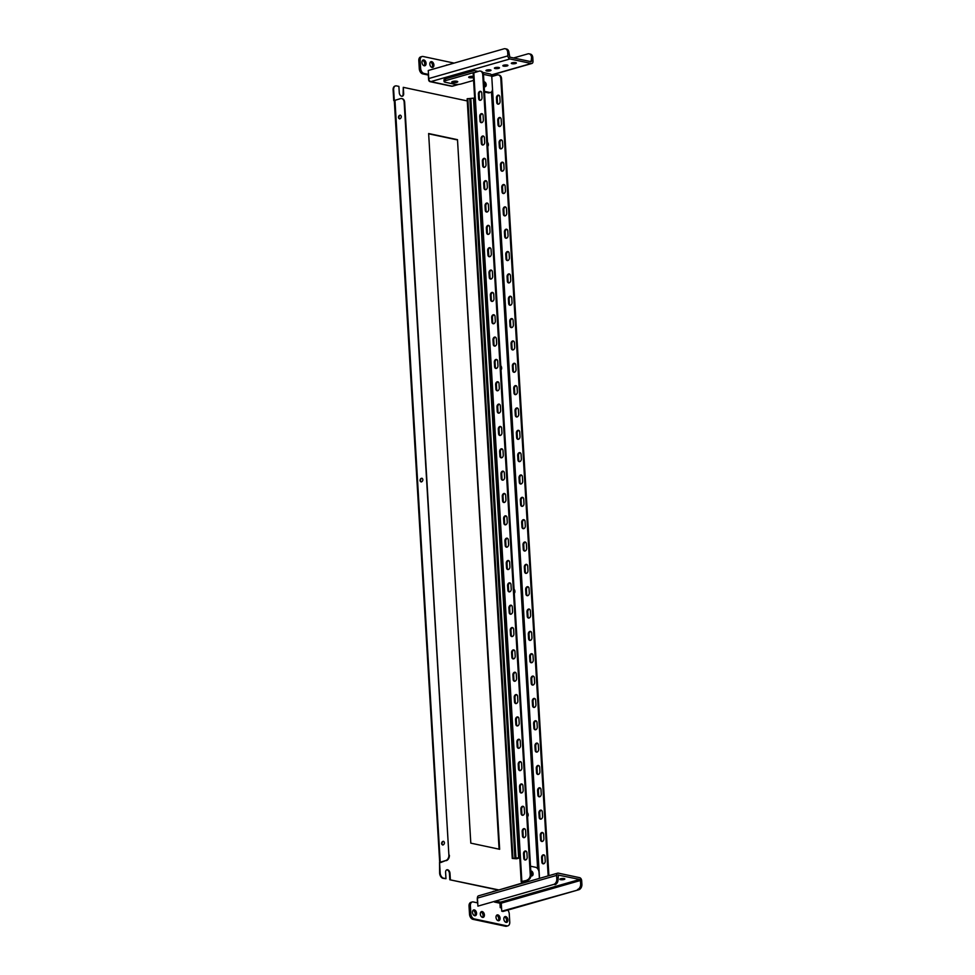 <?xml version="1.0" encoding="UTF-8"?>
<svg xmlns="http://www.w3.org/2000/svg" width="975" height="975" viewBox="0 0 975 975"><rect width="100%" height="100%" fill="white"/><g stroke="black" fill="none" stroke-linecap="round" stroke-linejoin="round"><path stroke-width="1.46" d="M442.869 845.069A1.938 1.402 102 0 1 443.662 841.328M444.442 842.741A1.938 1.402 102 0 1 441.602 843.546A1.938 1.402 102 0 1 444.442 842.741M421.298 481.991A1.938 1.402 102 0 1 422.09 478.262M422.87 479.663A1.938 1.402 102 0 1 420.03 480.48A1.938 1.402 102 0 1 422.87 479.663M399.726 118.913A1.938 1.402 102 0 1 400.518 115.184M401.298 116.586A1.938 1.402 102 0 1 398.458 117.402A1.938 1.402 102 0 1 401.298 116.586M446.635 869.895A3.23 2.096 -106 0 1 447.062 869.919A3.23 2.096 -106 0 1 449.451 873.515L449.816 879.767L498.518 889.858M445.965 878.682L443.04 878.329A4.619 2.998 -106 0 1 439.64 873.198L440.188 873.039A4.619 2.998 74 0 0 443.588 878.182L445.965 878.682L445.599 872.43A3.23 2.096 -106 0 1 446.903 869.785A3.23 2.096 -106 0 1 447.61 869.761A3.23 2.096 -106 0 1 449.987 873.356L450.365 879.621M467.269 100.937L403.284 87.336L403.114 93.746A3.23 2.096 -106 0 1 402.078 96.281M439.688 862.351L393.644 89.7A4.619 2.998 74 0 1 395.509 85.922A4.619 2.998 74 0 1 396.52 85.898L398.897 86.397L399.275 92.662A3.23 2.096 -106 0 0 402.358 96.232A3.23 2.096 -106 0 0 403.662 93.588L403.114 93.746M497.969 890.004L449.816 879.767M440.188 873.039L439.542 862.314L440.651 862.253M439.542 862.314L439.64 873.198M394.436 100.718L393.742 100.571L393.108 89.846A4.619 2.998 -106 0 1 394.96 86.08A4.619 2.998 -106 0 1 395.241 86.019M457.494 139.669L499.651 849.286L470.803 843.143L428.634 133.538L457.494 139.669L499.09 849.164M403.284 87.336L403.662 93.588M428.659 133.807L456.958 139.827M394.473 100.462L400.506 98.633A4.619 3.327 -78 0 1 401.737 98.585L402.236 98.694A4.619 3.327 102 0 1 404.649 102.241L404.15 102.143A4.619 3.327 -78 0 0 401.737 98.585M440.676 862.558L445.77 860.535L439.737 862.363M445.77 860.535A4.619 3.327 -78 0 0 448.89 855.099L404.15 102.143M448.89 855.099L404.649 102.241M449.39 855.209A4.619 3.327 102 0 1 446.27 860.645M511.985 63.692A2.547 0.634 -3.4 0 1 511.302 63.314A2.547 0.634 -3.4 0 1 512.899 62.632A2.547 0.634 -3.4 0 1 515.702 62.632A2.547 0.634 -3.4 0 1 516.384 63.009A2.547 0.634 -3.4 0 1 514.788 63.692A2.547 0.634 -3.4 0 1 511.985 63.692M503.527 66.117A2.547 0.634 -3.4 0 1 502.844 65.739A2.547 0.634 -3.4 0 1 504.441 65.045A2.547 0.634 -3.4 0 1 507.244 65.045A2.547 0.634 -3.4 0 1 507.926 65.435A2.547 0.634 -3.4 0 1 506.33 66.117A2.547 0.634 -3.4 0 1 503.527 66.117M495.068 68.543A2.547 0.634 -3.4 0 1 494.398 68.153A2.547 0.634 -3.4 0 1 495.982 67.47A2.547 0.634 -3.4 0 1 498.786 67.47A2.547 0.634 -3.4 0 1 499.468 67.86A2.547 0.634 -3.4 0 1 497.872 68.543A2.547 0.634 -3.4 0 1 495.068 68.543M486.61 70.956A2.547 0.634 -3.4 0 1 485.94 70.578A2.547 0.634 -3.4 0 1 487.524 69.895A2.547 0.634 -3.4 0 1 490.327 69.895A2.547 0.634 -3.4 0 1 491.01 70.273A2.547 0.634 -3.4 0 1 489.413 70.956A2.547 0.634 -3.4 0 1 486.61 70.956M431.693 61.644A2.998 1.95 74 0 0 431.048 61.657A2.998 1.95 74 0 0 429.89 64.594A2.998 1.95 74 0 0 432.047 67.446A2.998 1.95 74 0 0 432.693 67.433A2.998 1.95 74 0 0 433.851 64.496A2.998 1.95 74 0 0 431.693 61.644M447.476 64.996A2.998 1.95 74 0 0 447.379 64.972A2.998 1.95 74 0 0 446.721 64.996A2.998 1.95 74 0 0 446.087 65.398M423.857 59.975A2.998 1.95 74 0 0 423.199 59.987A2.998 1.95 74 0 0 422.053 62.936A2.998 1.95 74 0 0 424.198 65.788A2.998 1.95 74 0 0 424.856 65.764A2.998 1.95 74 0 0 426.014 62.827A2.998 1.95 74 0 0 423.857 59.975M491.412 74.904L531.278 63.485L509.949 58.963L430.792 81.632A2.767 1.792 -106 0 1 428.744 78.548L428.269 70.505L504.038 48.799A4.619 3.327 -78 0 1 505.269 48.75L506.525 49.018A4.619 3.327 102 0 1 508.95 52.565L507.695 52.297A4.619 3.327 -78 0 0 505.269 48.75M531.533 57.367A4.619 3.327 -78 0 0 529.108 53.82L530.363 54.088A4.619 3.327 102 0 1 532.789 57.635L531.533 57.367L531.168 61.705L509.84 57.172L508.95 52.565M424.125 65.764A2.998 1.95 74 0 0 424.552 62.729A2.998 1.95 74 0 0 422.577 60.377M431.962 67.433A2.998 1.95 74 0 0 432.388 64.399A2.998 1.95 74 0 0 430.426 62.047M454.118 63.095L423.028 56.489A4.619 2.998 74 0 0 422.029 56.513A4.619 2.998 74 0 0 420.164 60.292L420.639 68.335A4.619 2.998 74 0 0 424.04 73.466L422.687 73.856L428.33 75.063L428.598 79.523A2.767 1.999 -78 0 0 430.048 81.656A2.767 1.999 -78 0 0 430.792 81.632L452.107 86.166A2.767 1.999 102 0 1 451.376 86.19L430.048 81.656M422.687 73.856A4.619 2.998 -106 0 1 419.287 68.725L420.639 68.335M420.164 60.292L418.811 60.682L419.287 68.725M418.811 60.682A4.619 2.998 -106 0 1 420.676 56.903L422.029 56.513M428.5 74.417L424.04 73.466M458.884 84.374L452.717 86.141A2.767 1.792 -106 0 1 452.107 86.166L458.14 84.435M531.278 63.485A2.767 1.792 74 0 0 531.875 63.472A2.767 1.792 74 0 0 532.996 61.206L532.789 57.635M529.108 53.82A4.619 3.327 -78 0 0 527.877 53.869L513.581 57.964M507.695 52.297L507.902 55.88A2.767 1.792 74 0 0 509.949 58.963M452.546 82.534A2.998 0.743 176.6 0 0 455.861 82.534A2.998 0.743 176.6 0 0 457.75 81.729A2.998 0.743 176.6 0 0 456.946 81.278A2.998 0.743 176.6 0 0 453.631 81.266A2.998 0.743 176.6 0 0 451.754 82.083A2.998 0.743 176.6 0 0 452.546 82.534M473.35 76.343A2.998 0.743 176.6 0 0 470.242 76.477A2.998 0.743 176.6 0 0 468.67 77.232A2.998 0.743 176.6 0 0 469.462 77.683A2.998 0.743 176.6 0 0 473.423 77.561M484.185 86.58A2.547 1.645 74 0 0 484.624 86.751A2.547 1.645 74 0 0 485.184 86.738A2.547 1.645 74 0 0 486.159 84.252A2.547 1.645 74 0 0 484.331 81.839A2.547 1.645 74 0 0 483.905 81.827M484.441 86.702A2.547 1.645 74 0 0 483.966 82.851M484.465 91.357L489.608 92.442A4.619 2.998 74 0 0 490.62 92.418A4.619 2.998 74 0 0 492.485 88.64L491.741 76.135L483.442 74.368M490.62 92.418L489.267 92.808A4.619 2.998 -106 0 1 488.256 92.832L489.608 92.442M484.514 92.04L488.256 92.832M475.922 72.052A2.767 1.999 -78 0 0 474.606 70.663A2.767 1.999 -78 0 0 473.862 70.7L445.453 78.841L445.551 80.62L473.972 72.491M482.698 72.394L490.279 74.002A2.767 1.999 102 0 1 491.741 76.135M473.594 80.413L461.236 83.96A4.619 1.146 176.6 0 1 454.716 84.264L445.307 82.253A4.619 1.146 176.6 0 1 444.076 81.559A4.619 1.146 176.6 0 1 445.551 80.62M444.076 81.559L443.978 79.779A4.619 1.146 -3.4 0 1 445.453 78.841M560.467 879.657A2.547 0.634 176.6 0 0 563.27 879.657A2.547 0.634 176.6 0 0 564.854 878.975A2.547 0.634 176.6 0 0 564.184 878.597A2.547 0.634 176.6 0 0 561.381 878.597A2.547 0.634 176.6 0 0 559.784 879.279A2.547 0.634 176.6 0 0 560.467 879.657M498.225 920.717A2.998 1.95 74 0 0 498.871 920.693A2.998 1.95 74 0 0 500.029 917.755A2.998 1.95 74 0 0 497.872 914.903A2.998 1.95 74 0 0 497.226 914.916A2.998 1.95 74 0 0 496.068 917.853A2.998 1.95 74 0 0 498.225 920.717M498.14 920.693A2.998 1.95 74 0 0 498.566 917.658A2.998 1.95 74 0 0 496.604 915.306M482.54 917.378A2.998 1.95 74 0 0 483.198 917.365A2.998 1.95 74 0 0 484.343 914.416A2.998 1.95 74 0 0 482.198 911.564A2.998 1.95 74 0 0 481.54 911.588A2.998 1.95 74 0 0 480.383 914.526A2.998 1.95 74 0 0 482.54 917.378M482.454 917.353A2.998 1.95 74 0 0 482.881 914.331A2.998 1.95 74 0 0 480.919 911.978M506.062 922.374A2.998 1.95 74 0 0 506.72 922.362A2.998 1.95 74 0 0 507.865 919.425A2.998 1.95 74 0 0 505.72 916.573A2.998 1.95 74 0 0 505.062 916.585A2.998 1.95 74 0 0 503.904 919.523A2.998 1.95 74 0 0 506.062 922.374M505.988 922.362A2.998 1.95 74 0 0 506.403 919.328A2.998 1.95 74 0 0 504.441 916.975M474.691 915.708A2.998 1.95 74 0 0 475.349 915.696A2.998 1.95 74 0 0 476.507 912.758A2.998 1.95 74 0 0 474.35 909.907A2.998 1.95 74 0 0 473.692 909.919A2.998 1.95 74 0 0 472.546 912.856A2.998 1.95 74 0 0 474.691 915.708M474.618 915.696A2.998 1.95 74 0 0 475.044 912.661A2.998 1.95 74 0 0 473.082 910.309M557.712 873.149L478.554 895.818A2.767 1.792 -106 0 0 477.433 898.085L477.908 906.128L553.69 884.435A4.619 3.327 -78 0 0 556.81 878.987L556.591 875.416A2.767 1.792 74 0 1 557.712 873.149A2.767 1.792 74 0 1 558.322 873.137L579.65 877.671A2.767 1.792 74 0 1 581.685 880.754L581.892 884.325A4.619 3.327 102 0 1 578.784 889.761L503.003 911.467L501.747 911.198L501.272 903.155L580.43 880.486L579.747 879.462L500.589 902.131L501.272 903.155M558.053 875.026L579.747 879.462M507.89 925.836L506.537 926.226A4.619 2.998 -106 0 1 505.538 926.25L506.89 925.86A4.619 2.998 74 0 0 507.89 925.836A4.619 2.998 74 0 0 509.754 922.057L509.279 914.014A4.619 2.998 74 0 0 507.756 910.102M477.726 902.899L473.265 901.948A4.619 2.998 74 0 0 472.253 901.973A4.619 2.998 74 0 0 470.389 905.751L470.864 913.794A4.619 2.998 74 0 0 474.264 918.925L472.912 919.315L505.538 926.25M472.912 919.315A4.619 2.998 -106 0 1 469.511 914.184L470.864 913.794M470.389 905.751L469.036 906.141L469.511 914.184M469.036 906.141A4.619 2.998 -106 0 1 470.901 902.362L472.253 901.973M477.433 897.817A2.767 1.999 -78 0 0 477.287 899.072L477.506 902.85M494.41 902.033L499.968 903.216L500.236 907.676L501.552 907.969M474.264 918.925L506.89 925.86M499.968 903.216A0.926 0.67 102 0 1 500.589 902.131L496.848 901.327M477.908 906.128L553.69 884.435M558.419 874.928L558.066 879.255A4.619 3.327 102 0 1 554.946 884.691M580.43 880.486L580.649 884.057L581.892 884.325M578.784 889.761L501.747 911.198M577.529 889.493A4.619 3.327 -78 0 0 580.649 884.057M530.985 875.684A2.547 1.645 74 0 0 531.509 875.903A2.547 1.645 74 0 0 532.058 875.891A2.547 1.645 74 0 0 533.045 873.405A2.547 1.645 74 0 0 531.217 870.992A2.547 1.645 74 0 0 530.79 870.98M524.087 881.217L526.439 882.107M522.734 881.607L522.758 881.997A0.926 0.67 -78 0 1 522.125 883.094L493.728 891.479M531.314 875.855A2.547 1.645 74 0 0 530.851 872.003M539.394 878.402L539.041 872.43A4.619 2.998 74 0 0 535.641 867.299L530.51 866.202M523.977 882.814A2.767 1.999 -78 0 0 524.111 881.619M492.375 891.857A4.619 1.146 -3.4 0 1 493.716 891.223M514.044 589.144A2.547 1.645 -106 0 1 514.288 593.227M527.317 812.565A2.547 1.645 -106 0 1 527.56 816.648M500.772 365.71A2.547 1.645 -106 0 1 501.016 369.793M487.5 142.277A2.547 1.645 -106 0 1 487.744 146.36M543.453 863.838A2.316 1.658 102 0 1 542.6 862.205L542.332 857.732A2.316 1.658 102 0 1 544.123 854.965M544.964 856.598A2.316 1.658 -78 0 0 543.758 854.831A2.316 1.658 -78 0 0 541.588 857.573L541.844 862.046A2.316 1.658 -78 0 0 543.063 863.813A2.316 1.658 -78 0 0 545.232 861.071L544.964 856.598M542.124 841.498A2.316 1.658 102 0 1 541.271 839.853L541.003 835.392A2.316 1.658 102 0 1 542.795 832.626M543.636 834.259A2.316 1.658 -78 0 0 542.429 832.492A2.316 1.658 -78 0 0 540.26 835.234L540.516 839.694A2.316 1.658 -78 0 0 541.734 841.474A2.316 1.658 -78 0 0 543.904 838.732L543.636 834.259M540.796 819.146A2.316 1.658 102 0 1 539.943 817.513L539.675 813.053A2.316 1.658 102 0 1 541.466 810.286M542.307 811.919A2.316 1.658 -78 0 0 541.101 810.14A2.316 1.658 -78 0 0 538.931 812.882L539.187 817.355A2.316 1.658 -78 0 0 540.406 819.134A2.316 1.658 -78 0 0 542.575 816.392L542.307 811.919M539.467 796.807A2.316 1.658 102 0 1 538.614 795.173L538.358 790.701A2.316 1.658 102 0 1 540.138 787.946M540.979 789.579A2.316 1.658 -78 0 0 539.772 787.8A2.316 1.658 -78 0 0 537.603 790.542L537.871 795.015A2.316 1.658 -78 0 0 539.077 796.782A2.316 1.658 -78 0 0 541.247 794.04L540.979 789.579M538.139 774.467A2.316 1.658 102 0 1 537.286 772.834L537.03 768.361A2.316 1.658 102 0 1 538.809 765.594M539.65 767.227A2.316 1.658 -78 0 0 538.444 765.46A2.316 1.658 -78 0 0 536.274 768.203L536.543 772.675A2.316 1.658 -78 0 0 537.749 774.443A2.316 1.658 -78 0 0 539.918 771.7L539.65 767.227M536.811 752.115A2.316 1.658 102 0 1 535.957 750.482L535.702 746.021A2.316 1.658 102 0 1 537.481 743.255M538.334 744.888A2.316 1.658 -78 0 0 537.115 743.108A2.316 1.658 -78 0 0 534.946 745.863L535.214 750.323A2.316 1.658 -78 0 0 536.421 752.103A2.316 1.658 -78 0 0 538.59 749.361L538.334 744.888M535.482 729.775A2.316 1.658 102 0 1 534.641 728.142L534.373 723.669A2.316 1.658 102 0 1 536.153 720.915M537.006 722.548A2.316 1.658 -78 0 0 535.787 720.769A2.316 1.658 -78 0 0 533.617 723.511L533.886 727.984A2.316 1.658 -78 0 0 535.092 729.763A2.316 1.658 -78 0 0 537.262 727.021L537.006 722.548M534.154 707.436A2.316 1.658 102 0 1 533.313 705.803L533.045 701.33A2.316 1.658 102 0 1 534.824 698.563M535.677 700.208A2.316 1.658 -78 0 0 534.458 698.429A2.316 1.658 -78 0 0 532.289 701.171L532.557 705.644A2.316 1.658 -78 0 0 533.764 707.411A2.316 1.658 -78 0 0 535.933 704.669L535.677 700.208M532.825 685.096A2.316 1.658 102 0 1 531.984 683.463L531.716 678.99A2.316 1.658 102 0 1 533.496 676.223M534.349 677.857A2.316 1.658 -78 0 0 533.13 676.089A2.316 1.658 -78 0 0 530.961 678.832L531.229 683.292A2.316 1.658 -78 0 0 532.435 685.072A2.316 1.658 -78 0 0 534.617 682.329L534.349 677.857M531.497 662.744A2.316 1.658 102 0 1 530.656 661.111L530.388 656.65A2.316 1.658 102 0 1 532.167 653.884M533.02 655.517A2.316 1.658 -78 0 0 531.802 653.737A2.316 1.658 -78 0 0 529.632 656.492L529.9 660.953A2.316 1.658 -78 0 0 531.107 662.732A2.316 1.658 -78 0 0 533.288 659.99L533.02 655.517M530.168 640.404A2.316 1.658 102 0 1 529.327 638.771L529.059 634.298A2.316 1.658 102 0 1 530.839 631.544M531.692 633.177A2.316 1.658 -78 0 0 530.485 631.398A2.316 1.658 -78 0 0 528.304 634.14L528.572 638.613A2.316 1.658 -78 0 0 529.791 640.392A2.316 1.658 -78 0 0 531.96 637.638L531.692 633.177M528.852 618.065A2.316 1.658 102 0 1 527.999 616.432L527.731 611.959A2.316 1.658 102 0 1 529.51 609.192M530.363 610.825A2.316 1.658 -78 0 0 529.157 609.058A2.316 1.658 -78 0 0 526.975 611.8L527.243 616.273A2.316 1.658 -78 0 0 528.462 618.04A2.316 1.658 -78 0 0 530.632 615.298L530.363 610.825M527.524 595.725A2.316 1.658 102 0 1 526.671 594.08L526.403 589.619A2.316 1.658 102 0 1 528.194 586.852M529.035 588.486A2.316 1.658 -78 0 0 527.828 586.718A2.316 1.658 -78 0 0 525.659 589.461L525.915 593.921A2.316 1.658 -78 0 0 527.134 595.701A2.316 1.658 -78 0 0 529.303 592.958L529.035 588.486M526.195 573.373A2.316 1.658 102 0 1 525.342 571.74L525.074 567.279A2.316 1.658 102 0 1 526.866 564.513M527.707 566.146A2.316 1.658 -78 0 0 526.5 564.367A2.316 1.658 -78 0 0 524.331 567.109L524.587 571.582A2.316 1.658 -78 0 0 525.805 573.361A2.316 1.658 -78 0 0 527.975 570.619L527.707 566.146M524.867 551.033A2.316 1.658 102 0 1 524.014 549.4L523.746 544.928A2.316 1.658 102 0 1 525.537 542.173M526.378 543.806A2.316 1.658 -78 0 0 525.172 542.027A2.316 1.658 -78 0 0 523.002 544.769L523.258 549.242A2.316 1.658 -78 0 0 524.477 551.021A2.316 1.658 -78 0 0 526.646 548.267L526.378 543.806M523.538 528.694A2.316 1.658 102 0 1 522.685 527.061L522.429 522.588A2.316 1.658 102 0 1 524.209 519.821M525.05 521.454A2.316 1.658 -78 0 0 523.843 519.687A2.316 1.658 -78 0 0 521.674 522.429L521.942 526.902A2.316 1.658 -78 0 0 523.148 528.669A2.316 1.658 -78 0 0 525.318 525.927L525.05 521.454M522.21 506.342A2.316 1.658 102 0 1 521.357 504.709L521.101 500.248A2.316 1.658 102 0 1 522.88 497.482M523.721 499.115A2.316 1.658 -78 0 0 522.515 497.335A2.316 1.658 -78 0 0 520.345 500.09L520.613 504.55A2.316 1.658 -78 0 0 521.82 506.33A2.316 1.658 -78 0 0 523.989 503.587L523.721 499.115M520.882 484.002A2.316 1.658 102 0 1 520.028 482.369L519.773 477.896A2.316 1.658 102 0 1 521.552 475.142M522.405 476.775A2.316 1.658 -78 0 0 521.186 474.996A2.316 1.658 -78 0 0 519.017 477.738L519.285 482.211A2.316 1.658 -78 0 0 520.492 483.99A2.316 1.658 -78 0 0 522.661 481.248L522.405 476.775M519.553 461.663A2.316 1.658 102 0 1 518.712 460.029L518.444 455.557A2.316 1.658 102 0 1 520.223 452.802M521.077 454.435A2.316 1.658 -78 0 0 519.858 452.656A2.316 1.658 -78 0 0 517.688 455.398L517.957 459.871A2.316 1.658 -78 0 0 519.163 461.638A2.316 1.658 -78 0 0 521.332 458.896L521.077 454.435M518.225 439.323A2.316 1.658 102 0 1 517.384 437.69L517.116 433.217A2.316 1.658 102 0 1 518.895 430.45M519.748 432.083A2.316 1.658 -78 0 0 518.529 430.316A2.316 1.658 -78 0 0 516.36 433.058L516.628 437.519A2.316 1.658 -78 0 0 517.835 439.298A2.316 1.658 -78 0 0 520.004 436.556L519.748 432.083M516.896 416.971A2.316 1.658 102 0 1 516.055 415.338L515.787 410.877A2.316 1.658 102 0 1 517.567 408.111M518.42 409.744A2.316 1.658 -78 0 0 517.201 407.964A2.316 1.658 -78 0 0 515.032 410.719L515.3 415.179A2.316 1.658 -78 0 0 516.506 416.959A2.316 1.658 -78 0 0 518.688 414.217L518.42 409.744M515.568 394.631A2.316 1.658 102 0 1 514.727 392.998L514.459 388.525A2.316 1.658 102 0 1 516.238 385.771M517.091 387.404A2.316 1.658 -78 0 0 515.872 385.625A2.316 1.658 -78 0 0 513.703 388.367L513.971 392.84A2.316 1.658 -78 0 0 515.178 394.619A2.316 1.658 -78 0 0 517.359 391.865L517.091 387.404M514.239 372.292A2.316 1.658 102 0 1 513.398 370.658L513.13 366.186A2.316 1.658 102 0 1 514.91 363.419M515.763 365.064A2.316 1.658 -78 0 0 514.556 363.285A2.316 1.658 -78 0 0 512.375 366.027L512.643 370.5A2.316 1.658 -78 0 0 513.862 372.267A2.316 1.658 -78 0 0 516.031 369.525L515.763 365.064M512.923 349.952A2.316 1.658 102 0 1 512.07 348.319L511.802 343.846A2.316 1.658 102 0 1 513.581 341.079M514.434 342.712A2.316 1.658 -78 0 0 513.228 340.945A2.316 1.658 -78 0 0 511.046 343.688L511.314 348.148A2.316 1.658 -78 0 0 512.533 349.928A2.316 1.658 -78 0 0 514.702 347.185L514.434 342.712M511.595 327.6A2.316 1.658 102 0 1 510.742 325.967L510.473 321.506A2.316 1.658 102 0 1 512.265 318.74M513.106 320.373A2.316 1.658 -78 0 0 511.899 318.593A2.316 1.658 -78 0 0 509.73 321.336L509.986 325.808A2.316 1.658 -78 0 0 511.205 327.588A2.316 1.658 -78 0 0 513.374 324.846L513.106 320.373M510.266 305.26A2.316 1.658 102 0 1 509.413 303.627L509.145 299.154A2.316 1.658 102 0 1 510.937 296.4M511.778 298.033A2.316 1.658 -78 0 0 510.571 296.254A2.316 1.658 -78 0 0 508.402 298.996L508.658 303.469A2.316 1.658 -78 0 0 509.876 305.248A2.316 1.658 -78 0 0 512.046 302.494L511.778 298.033M508.938 282.921A2.316 1.658 102 0 1 508.085 281.288L507.817 276.815A2.316 1.658 102 0 1 509.608 274.048M510.449 275.681A2.316 1.658 -78 0 0 509.242 273.914A2.316 1.658 -78 0 0 507.073 276.656L507.329 281.129A2.316 1.658 -78 0 0 508.548 282.896A2.316 1.658 -78 0 0 510.717 280.154L510.449 275.681M507.609 260.581A2.316 1.658 102 0 1 506.756 258.936L506.5 254.475A2.316 1.658 102 0 1 508.28 251.708M509.121 253.342A2.316 1.658 -78 0 0 507.914 251.562A2.316 1.658 -78 0 0 505.745 254.317L506.013 258.777A2.316 1.658 -78 0 0 507.219 260.557A2.316 1.658 -78 0 0 509.389 257.814L509.121 253.342M506.281 238.229A2.316 1.658 102 0 1 505.428 236.596L505.172 232.123A2.316 1.658 102 0 1 506.951 229.369M507.792 231.002A2.316 1.658 -78 0 0 506.586 229.223A2.316 1.658 -78 0 0 504.416 231.965L504.684 236.438A2.316 1.658 -78 0 0 505.891 238.217A2.316 1.658 -78 0 0 508.06 235.475L507.792 231.002M504.952 215.889A2.316 1.658 102 0 1 504.099 214.256L503.843 209.783A2.316 1.658 102 0 1 505.623 207.029M506.476 208.662A2.316 1.658 -78 0 0 505.257 206.883A2.316 1.658 -78 0 0 503.088 209.625L503.356 214.098A2.316 1.658 -78 0 0 504.562 215.865A2.316 1.658 -78 0 0 506.732 213.123L506.476 208.662M503.624 193.55A2.316 1.658 102 0 1 502.783 191.917L502.515 187.444A2.316 1.658 102 0 1 504.294 184.677M505.148 186.31A2.316 1.658 -78 0 0 503.929 184.543A2.316 1.658 -78 0 0 501.759 187.285L502.028 191.746A2.316 1.658 -78 0 0 503.234 193.525A2.316 1.658 -78 0 0 505.403 190.783L505.148 186.31M502.296 171.198A2.316 1.658 102 0 1 501.455 169.565L501.187 165.104A2.316 1.658 102 0 1 502.966 162.337M503.819 163.971A2.316 1.658 -78 0 0 502.6 162.191A2.316 1.658 -78 0 0 500.431 164.946L500.699 169.406A2.316 1.658 -78 0 0 501.906 171.186A2.316 1.658 -78 0 0 504.075 168.443L503.819 163.971M500.967 148.858A2.316 1.658 102 0 1 500.126 147.225L499.858 142.752A2.316 1.658 102 0 1 501.638 139.998M502.491 141.631A2.316 1.658 -78 0 0 501.272 139.852A2.316 1.658 -78 0 0 499.102 142.594L499.371 147.067A2.316 1.658 -78 0 0 500.577 148.846A2.316 1.658 -78 0 0 502.759 146.092L502.491 141.631M526.902 852.759L527.17 857.232A2.316 1.658 102 0 1 524.989 859.974A2.316 1.658 102 0 1 523.782 858.207L523.514 853.734A2.316 1.658 102 0 1 525.683 850.992A2.316 1.658 102 0 1 526.902 852.759M525.379 859.999A2.316 1.658 102 0 1 524.538 858.366L524.27 853.893A2.316 1.658 102 0 1 526.049 851.126M525.574 830.42L525.842 834.892A2.316 1.658 102 0 1 523.66 837.635A2.316 1.658 102 0 1 522.454 835.855L522.186 831.395A2.316 1.658 102 0 1 524.367 828.64A2.316 1.658 102 0 1 525.574 830.42M524.05 837.647A2.316 1.658 102 0 1 523.209 836.014L522.941 831.553A2.316 1.658 102 0 1 524.721 828.787M524.245 808.08L524.513 812.553A2.316 1.658 102 0 1 522.344 815.295A2.316 1.658 102 0 1 521.125 813.516L520.857 809.043A2.316 1.658 102 0 1 523.039 806.301A2.316 1.658 102 0 1 524.245 808.08M522.722 815.307A2.316 1.658 102 0 1 521.881 813.674L521.613 809.201A2.316 1.658 102 0 1 523.392 806.447M522.917 785.74L523.185 790.201A2.316 1.658 102 0 1 521.016 792.943A2.316 1.658 102 0 1 519.797 791.176L519.529 786.703A2.316 1.658 102 0 1 521.71 783.961A2.316 1.658 102 0 1 522.917 785.74M521.406 792.967A2.316 1.658 102 0 1 520.553 791.334L520.284 786.862A2.316 1.658 102 0 1 522.064 784.095M521.588 763.388L521.857 767.861A2.316 1.658 102 0 1 519.687 770.603A2.316 1.658 102 0 1 518.468 768.824L518.212 764.363A2.316 1.658 102 0 1 520.382 761.621A2.316 1.658 102 0 1 521.588 763.388M520.077 770.628A2.316 1.658 102 0 1 519.224 768.995L518.956 764.522A2.316 1.658 102 0 1 520.747 761.755M520.26 741.049L520.528 745.522A2.316 1.658 102 0 1 518.359 748.264A2.316 1.658 102 0 1 517.14 746.484L516.884 742.024A2.316 1.658 102 0 1 519.053 739.269A2.316 1.658 102 0 1 520.26 741.049M518.749 748.276A2.316 1.658 102 0 1 517.896 746.643L517.628 742.182A2.316 1.658 102 0 1 519.419 739.416M518.932 718.709L519.2 723.17A2.316 1.658 102 0 1 517.03 725.924A2.316 1.658 102 0 1 515.824 724.145L515.556 719.672A2.316 1.658 102 0 1 517.725 716.93A2.316 1.658 102 0 1 518.932 718.709M517.42 725.936A2.316 1.658 102 0 1 516.567 724.303L516.299 719.83A2.316 1.658 102 0 1 518.091 717.076M517.603 696.357L517.871 700.83A2.316 1.658 102 0 1 515.702 703.572A2.316 1.658 102 0 1 514.495 701.805L514.227 697.332A2.316 1.658 102 0 1 516.397 694.59A2.316 1.658 102 0 1 517.603 696.357M516.092 703.597A2.316 1.658 102 0 1 515.239 701.963L514.983 697.491A2.316 1.658 102 0 1 516.762 694.724M516.275 674.017L516.543 678.49A2.316 1.658 102 0 1 514.373 681.233A2.316 1.658 102 0 1 513.167 679.453L512.899 674.993A2.316 1.658 102 0 1 515.068 672.25A2.316 1.658 102 0 1 516.275 674.017M514.763 681.257A2.316 1.658 102 0 1 513.91 679.612L513.654 675.151A2.316 1.658 102 0 1 515.434 672.384M514.958 651.678L515.214 656.151A2.316 1.658 102 0 1 513.045 658.893A2.316 1.658 102 0 1 511.838 657.113L511.57 652.641A2.316 1.658 102 0 1 513.74 649.898A2.316 1.658 102 0 1 514.958 651.678M513.435 658.905A2.316 1.658 102 0 1 512.594 657.272L512.326 652.811A2.316 1.658 102 0 1 514.105 650.045M513.63 629.338L513.886 633.799A2.316 1.658 102 0 1 511.717 636.553A2.316 1.658 102 0 1 510.51 634.774L510.242 630.301A2.316 1.658 102 0 1 512.411 627.559A2.316 1.658 102 0 1 513.63 629.338M512.107 636.565A2.316 1.658 102 0 1 511.266 634.932L510.997 630.459A2.316 1.658 102 0 1 512.777 627.705M512.302 606.986L512.558 611.459A2.316 1.658 102 0 1 510.388 614.201A2.316 1.658 102 0 1 509.182 612.434L508.913 607.961A2.316 1.658 102 0 1 511.083 605.219A2.316 1.658 102 0 1 512.302 606.986M510.778 614.226A2.316 1.658 102 0 1 509.937 612.592L509.669 608.12A2.316 1.658 102 0 1 511.448 605.353M510.973 584.647L511.241 589.119A2.316 1.658 102 0 1 509.06 591.862A2.316 1.658 102 0 1 507.853 590.082L507.585 585.622A2.316 1.658 102 0 1 509.754 582.867A2.316 1.658 102 0 1 510.973 584.647M509.45 591.886A2.316 1.658 102 0 1 508.609 590.241L508.341 585.78A2.316 1.658 102 0 1 510.12 583.013M509.645 562.307L509.913 566.78A2.316 1.658 102 0 1 507.731 569.522A2.316 1.658 102 0 1 506.525 567.742L506.257 563.27A2.316 1.658 102 0 1 508.438 560.528A2.316 1.658 102 0 1 509.645 562.307M508.121 569.534A2.316 1.658 102 0 1 507.28 567.901L507.012 563.428A2.316 1.658 102 0 1 508.792 560.674M508.316 539.967L508.584 544.428A2.316 1.658 102 0 1 506.415 547.17A2.316 1.658 102 0 1 505.196 545.403L504.928 540.93A2.316 1.658 102 0 1 507.11 538.188A2.316 1.658 102 0 1 508.316 539.967M506.793 547.194A2.316 1.658 102 0 1 505.952 545.561L505.684 541.088A2.316 1.658 102 0 1 507.463 538.334M506.988 517.615L507.256 522.088A2.316 1.658 102 0 1 505.087 524.83A2.316 1.658 102 0 1 503.868 523.051L503.6 518.59A2.316 1.658 102 0 1 505.781 515.848A2.316 1.658 102 0 1 506.988 517.615M505.477 524.855A2.316 1.658 102 0 1 504.623 523.222L504.355 518.749A2.316 1.658 102 0 1 506.135 515.982M505.659 495.276L505.928 499.748A2.316 1.658 102 0 1 503.758 502.491A2.316 1.658 102 0 1 502.539 500.711L502.283 496.251A2.316 1.658 102 0 1 504.453 493.496A2.316 1.658 102 0 1 505.659 495.276M504.148 502.503A2.316 1.658 102 0 1 503.295 500.87L503.027 496.409A2.316 1.658 102 0 1 504.818 493.643M504.331 472.936L504.599 477.397A2.316 1.658 102 0 1 502.43 480.151A2.316 1.658 102 0 1 501.211 478.372L500.955 473.899A2.316 1.658 102 0 1 503.124 471.157A2.316 1.658 102 0 1 504.331 472.936M502.82 480.163A2.316 1.658 102 0 1 501.967 478.53L501.698 474.057A2.316 1.658 102 0 1 503.49 471.303M503.003 450.596L503.271 455.057A2.316 1.658 102 0 1 501.101 457.799A2.316 1.658 102 0 1 499.895 456.032L499.627 451.559A2.316 1.658 102 0 1 501.796 448.817A2.316 1.658 102 0 1 503.003 450.596M501.491 457.823A2.316 1.658 102 0 1 500.638 456.19L500.37 451.717A2.316 1.658 102 0 1 502.162 448.951M501.674 428.244L501.942 432.717A2.316 1.658 102 0 1 499.773 435.459A2.316 1.658 102 0 1 498.566 433.68L498.298 429.219A2.316 1.658 102 0 1 500.467 426.477A2.316 1.658 102 0 1 501.674 428.244M500.163 435.484A2.316 1.658 102 0 1 499.31 433.851L499.054 429.378A2.316 1.658 102 0 1 500.833 426.611M500.346 405.905L500.614 410.378A2.316 1.658 102 0 1 498.444 413.12A2.316 1.658 102 0 1 497.238 411.34L496.97 406.867A2.316 1.658 102 0 1 499.139 404.125A2.316 1.658 102 0 1 500.346 405.905M498.834 413.132A2.316 1.658 102 0 1 497.981 411.499L497.725 407.038A2.316 1.658 102 0 1 499.505 404.272M499.029 383.565L499.285 388.026A2.316 1.658 102 0 1 497.116 390.78A2.316 1.658 102 0 1 495.909 389.001L495.641 384.528A2.316 1.658 102 0 1 497.811 381.786A2.316 1.658 102 0 1 499.029 383.565M497.506 390.792A2.316 1.658 102 0 1 496.665 389.159L496.397 384.686A2.316 1.658 102 0 1 498.176 381.932M497.701 361.213L497.957 365.686A2.316 1.658 102 0 1 495.788 368.428A2.316 1.658 102 0 1 494.581 366.661L494.313 362.188A2.316 1.658 102 0 1 496.482 359.446A2.316 1.658 102 0 1 497.701 361.213M496.178 368.452A2.316 1.658 102 0 1 495.337 366.819L495.068 362.347A2.316 1.658 102 0 1 496.848 359.58M496.372 338.873L496.641 343.346A2.316 1.658 102 0 1 494.459 346.088A2.316 1.658 102 0 1 493.253 344.309L492.984 339.848A2.316 1.658 102 0 1 495.154 337.094A2.316 1.658 102 0 1 496.372 338.873M494.849 346.113A2.316 1.658 102 0 1 494.008 344.467L493.74 340.007A2.316 1.658 102 0 1 495.519 337.24M495.044 316.534L495.312 321.007A2.316 1.658 102 0 1 493.131 323.749A2.316 1.658 102 0 1 491.924 321.969L491.656 317.497A2.316 1.658 102 0 1 493.825 314.754A2.316 1.658 102 0 1 495.044 316.534M493.521 323.761A2.316 1.658 102 0 1 492.68 322.128L492.412 317.667A2.316 1.658 102 0 1 494.191 314.901M493.716 294.194L493.984 298.655A2.316 1.658 102 0 1 491.802 301.397A2.316 1.658 102 0 1 490.596 299.63L490.327 295.157A2.316 1.658 102 0 1 492.509 292.415A2.316 1.658 102 0 1 493.716 294.194M492.192 301.421A2.316 1.658 102 0 1 491.351 299.788L491.083 295.315A2.316 1.658 102 0 1 492.862 292.561M492.387 271.842L492.655 276.315A2.316 1.658 102 0 1 490.486 279.057A2.316 1.658 102 0 1 489.267 277.278L488.999 272.817A2.316 1.658 102 0 1 491.181 270.075A2.316 1.658 102 0 1 492.387 271.842M490.876 279.082A2.316 1.658 102 0 1 490.023 277.448L489.755 272.976A2.316 1.658 102 0 1 491.534 270.209M491.059 249.502L491.327 253.975A2.316 1.658 102 0 1 489.158 256.717A2.316 1.658 102 0 1 487.939 254.938L487.671 250.478A2.316 1.658 102 0 1 489.852 247.723A2.316 1.658 102 0 1 491.059 249.502M489.548 256.73A2.316 1.658 102 0 1 488.694 255.097L488.426 250.636A2.316 1.658 102 0 1 490.206 247.869M489.73 227.163L489.998 231.623A2.316 1.658 102 0 1 487.829 234.378A2.316 1.658 102 0 1 486.61 232.598L486.354 228.126A2.316 1.658 102 0 1 488.524 225.383A2.316 1.658 102 0 1 489.73 227.163M488.219 234.39A2.316 1.658 102 0 1 487.366 232.757L487.098 228.284A2.316 1.658 102 0 1 488.889 225.53M488.402 204.823L488.67 209.284A2.316 1.658 102 0 1 486.501 212.026A2.316 1.658 102 0 1 485.282 210.259L485.026 205.786A2.316 1.658 102 0 1 487.195 203.044A2.316 1.658 102 0 1 488.402 204.823M486.891 212.05A2.316 1.658 102 0 1 486.038 210.417L485.769 205.944A2.316 1.658 102 0 1 487.561 203.178M487.073 182.471L487.342 186.944A2.316 1.658 102 0 1 485.172 189.686A2.316 1.658 102 0 1 483.966 187.907L483.697 183.446A2.316 1.658 102 0 1 485.867 180.704A2.316 1.658 102 0 1 487.073 182.471M485.562 189.711A2.316 1.658 102 0 1 484.709 188.077L484.441 183.605A2.316 1.658 102 0 1 486.232 180.838M485.745 160.132L486.013 164.604A2.316 1.658 102 0 1 483.844 167.347A2.316 1.658 102 0 1 482.637 165.567L482.369 161.094A2.316 1.658 102 0 1 484.538 158.352A2.316 1.658 102 0 1 485.745 160.132M484.234 167.359A2.316 1.658 102 0 1 483.381 165.726L483.125 161.265A2.316 1.658 102 0 1 484.904 158.498M484.417 137.792L484.685 142.252A2.316 1.658 102 0 1 482.515 145.007A2.316 1.658 102 0 1 481.309 143.227L481.041 138.755A2.316 1.658 102 0 1 483.21 136.012A2.316 1.658 102 0 1 484.417 137.792M482.905 145.019A2.316 1.658 102 0 1 482.052 143.386L481.796 138.913A2.316 1.658 102 0 1 483.576 136.159M484.161 83.082A3.23 2.096 -106 0 1 484.453 84.484L484.575 86.482M531.278 872.613L531.448 875.428A3.23 2.096 -106 0 1 531.46 875.648M522.758 881.997L527.889 880.12L521.857 881.473L521.211 881.888L522.71 882.399M521.211 881.888L473.155 73.076L479.091 71.151A4.619 3.327 -78 0 1 480.309 71.09L481.065 71.26A4.619 3.327 102 0 1 483.49 74.807L482.735 74.648A4.619 3.327 -78 0 0 480.309 71.09M479.98 120.888L479.712 116.415A2.316 1.658 102 0 1 481.882 113.673A2.316 1.658 102 0 1 483.1 115.44L483.356 119.913A2.316 1.658 102 0 1 481.187 122.655A2.316 1.658 102 0 1 479.98 120.888L480.736 121.046L480.468 116.573A2.316 1.658 102 0 1 482.247 113.807M478.652 98.536L478.384 94.075A2.316 1.658 102 0 1 480.553 91.321A2.316 1.658 102 0 1 481.772 93.1L482.028 97.573A2.316 1.658 102 0 1 479.858 100.315A2.316 1.658 102 0 1 478.652 98.536L479.408 98.694L479.139 94.234A2.316 1.658 102 0 1 480.919 91.467M527.134 879.962A4.619 3.327 -78 0 0 530.254 874.526L482.735 74.648M481.577 122.679A2.316 1.658 102 0 1 480.736 121.046M480.248 100.34A2.316 1.658 102 0 1 479.408 98.694M530.254 874.526L531.009 874.685L483.49 74.807M531.009 874.685A4.619 3.327 102 0 1 527.889 880.12M539.516 878.365L491.766 76.525M491.875 76.501L497.153 74.99A4.619 3.327 -78 0 1 498.383 74.941A4.619 3.327 -78 0 1 500.797 78.488L548.169 875.879M499.639 126.518A2.316 1.658 102 0 1 498.798 124.885L498.53 120.412A2.316 1.658 102 0 1 500.309 117.646M498.31 104.179A2.316 1.658 102 0 1 497.469 102.546L497.201 98.073A2.316 1.658 102 0 1 498.981 95.306M498.749 75.051A4.619 3.327 102 0 1 499.127 75.099A4.619 3.327 102 0 1 501.552 78.646L548.901 875.672M501.43 123.752L501.162 119.291A2.316 1.658 -78 0 0 499.943 117.512A2.316 1.658 -78 0 0 497.774 120.254L498.042 124.727A2.316 1.658 -78 0 0 499.249 126.494A2.316 1.658 -78 0 0 501.43 123.752M499.834 96.939A2.316 1.658 -78 0 0 498.627 95.172A2.316 1.658 -78 0 0 496.446 97.914L496.714 102.375A2.316 1.658 -78 0 0 497.933 104.154A2.316 1.658 -78 0 0 500.102 101.412L499.834 96.939M474.642 98.036L467.135 98.78L512.265 858.439L516.628 858.756L519.785 857.927M519.773 857.695L512.265 858.439M467.817 98.585L512.947 858.244M440.225 862.119L394.96 100.23M531.741 60.938L529.973 61.449M507.902 55.88L428.744 78.548M477.433 898.085L556.591 875.416M556.81 878.987L558.066 879.255M541.588 857.573L542.332 857.732M541.844 862.046L542.6 862.205M540.26 835.234L541.003 835.392M540.516 839.694L541.271 839.853M538.931 812.882L539.675 813.053M539.187 817.355L539.943 817.513M537.603 790.542L538.358 790.701M537.871 795.015L538.614 795.173M536.274 768.203L537.03 768.361M536.543 772.675L537.286 772.834M534.946 745.863L535.702 746.021M535.214 750.323L535.957 750.482M533.617 723.511L534.373 723.669M533.886 727.984L534.641 728.142M532.289 701.171L533.045 701.33M532.557 705.644L533.313 705.803M530.961 678.832L531.716 678.99M531.229 683.292L531.984 683.463M529.632 656.492L530.388 656.65M529.9 660.953L530.656 661.111M528.304 634.14L529.059 634.298M528.572 638.613L529.327 638.771M526.975 611.8L527.731 611.959M527.243 616.273L527.999 616.432M525.659 589.461L526.403 589.619M525.915 593.921L526.671 594.08M524.331 567.109L525.074 567.279M524.587 571.582L525.342 571.74M523.002 544.769L523.746 544.928M523.258 549.242L524.014 549.4M521.674 522.429L522.429 522.588M521.942 526.902L522.685 527.061M520.345 500.09L521.101 500.248M520.613 504.55L521.357 504.709M519.017 477.738L519.773 477.896M519.285 482.211L520.028 482.369M517.688 455.398L518.444 455.557M517.957 459.871L518.712 460.029M516.36 433.058L517.116 433.217M516.628 437.519L517.384 437.69M515.032 410.719L515.787 410.877M515.3 415.179L516.055 415.338M513.703 388.367L514.459 388.525M513.971 392.84L514.727 392.998M512.375 366.027L513.13 366.186M512.643 370.5L513.398 370.658M511.046 343.688L511.802 343.846M511.314 348.148L512.07 348.319M509.73 321.336L510.473 321.506M509.986 325.808L510.742 325.967M508.402 298.996L509.145 299.154M508.658 303.469L509.413 303.627M507.073 276.656L507.817 276.815M507.329 281.129L508.085 281.288M505.745 254.317L506.5 254.475M506.013 258.777L506.756 258.936M504.416 231.965L505.172 232.123M504.684 236.438L505.428 236.596M503.088 209.625L503.843 209.783M503.356 214.098L504.099 214.256M501.759 187.285L502.515 187.444M502.028 191.746L502.783 191.917M500.431 164.946L501.187 165.104M500.699 169.406L501.455 169.565M499.102 142.594L499.858 142.752M499.371 147.067L500.126 147.225M523.782 858.207L524.538 858.366M523.514 853.734L524.27 853.893M522.454 835.855L523.209 836.014M522.186 831.395L522.941 831.553M521.125 813.516L521.881 813.674M520.857 809.043L521.613 809.201M519.797 791.176L520.553 791.334M519.529 786.703L520.284 786.862M518.468 768.824L519.224 768.995M518.212 764.363L518.956 764.522M517.14 746.484L517.896 746.643M516.884 742.024L517.628 742.182M515.824 724.145L516.567 724.303M515.556 719.672L516.299 719.83M514.495 701.805L515.239 701.963M514.227 697.332L514.983 697.491M513.167 679.453L513.91 679.612M512.899 674.993L513.654 675.151M511.838 657.113L512.594 657.272M511.57 652.641L512.326 652.811M510.51 634.774L511.266 634.932M510.242 630.301L510.997 630.459M509.182 612.434L509.937 612.592M508.913 607.961L509.669 608.12M507.853 590.082L508.609 590.241M507.585 585.622L508.341 585.78M506.525 567.742L507.28 567.901M506.257 563.27L507.012 563.428M505.196 545.403L505.952 545.561M504.928 540.93L505.684 541.088M503.868 523.051L504.623 523.222M503.6 518.59L504.355 518.749M502.539 500.711L503.295 500.87M502.283 496.251L503.027 496.409M501.211 478.372L501.967 478.53M500.955 473.899L501.698 474.057M499.895 456.032L500.638 456.19M499.627 451.559L500.37 451.717M498.566 433.68L499.31 433.851M498.298 429.219L499.054 429.378M497.238 411.34L497.981 411.499M496.97 406.867L497.725 407.038M495.909 389.001L496.665 389.159M495.641 384.528L496.397 384.686M494.581 366.661L495.337 366.819M494.313 362.188L495.068 362.347M493.253 344.309L494.008 344.467M492.984 339.848L493.74 340.007M491.924 321.969L492.68 322.128M491.656 317.497L492.412 317.667M490.596 299.63L491.351 299.788M490.327 295.157L491.083 295.315M489.267 277.278L490.023 277.448M488.999 272.817L489.755 272.976M487.939 254.938L488.694 255.097M487.671 250.478L488.426 250.636M486.61 232.598L487.366 232.757M486.354 228.126L487.098 228.284M485.282 210.259L486.038 210.417M485.026 205.786L485.769 205.944M483.966 187.907L484.709 188.077M483.697 183.446L484.441 183.605M482.637 165.567L483.381 165.726M482.369 161.094L483.125 161.265M481.309 143.227L482.052 143.386M481.041 138.755L481.796 138.913M491.485 91.906L537.627 868.652M521.857 881.473L473.813 72.662M501.552 78.646L500.797 78.488M496.714 102.375L497.469 102.546M496.446 97.914L497.201 98.073M478.384 94.075L479.139 94.234M479.712 116.415L480.468 116.573M498.042 124.727L498.798 124.885M497.774 120.254L498.53 120.412M469.828 99.011L514.958 858.67M470.864 98.963L515.994 858.634M473.509 98.207L518.639 857.878M531.875 63.472L491.473 75.051M474.606 70.663L478.14 71.419M499.127 75.099L498.383 74.941"/></g></svg>
